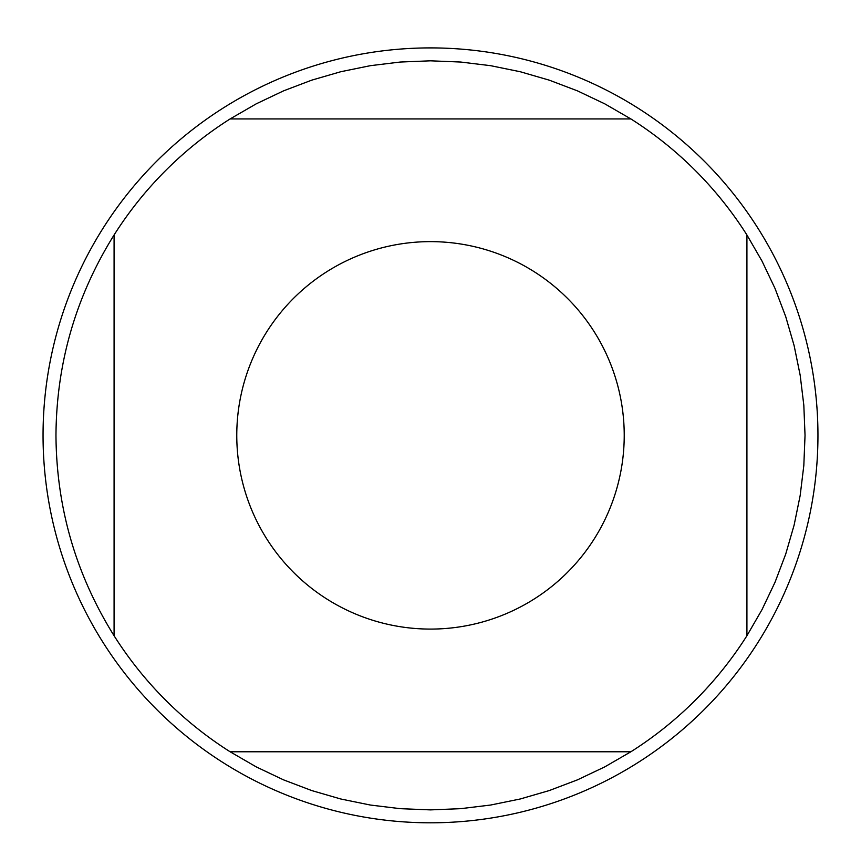 <?xml version="1.0" encoding="UTF-8"?>
<svg xmlns="http://www.w3.org/2000/svg" width="861" height="861" viewBox="0 0 861 861"><rect width="100%" height="100%" fill="white"/><g stroke="black" fill="none" stroke-linecap="round" stroke-linejoin="round"><path stroke-width="1.29" d="M624.225 435.354A193.725 193.725 0 0 1 394.263 625.667A193.725 193.725 0 0 1 250.336 364.149A193.725 193.725 0 0 1 624.225 435.354M230.113 118.936L630.887 118.936L604.745 103.826L577.473 90.868L549.243 80.148L520.238 71.732L490.652 65.684L460.678 62.035L430.5 60.819L400.322 62.035L370.348 65.684L340.762 71.732L311.757 80.148L283.527 90.868L256.255 103.826L230.113 118.936A374.535 374.535 0 0 0 114.082 234.967C75.833 296.292 56.46 363.084 55.965 435.354C56.46 507.635 75.833 574.427 114.082 635.752L114.082 234.967M114.082 635.752A374.535 374.535 0 0 0 230.113 751.771L256.255 766.893L283.527 779.851L311.757 790.57L340.762 798.986L370.348 805.035L400.322 808.673L430.5 809.889L460.678 808.673L490.652 805.035L520.238 798.986L549.243 790.57L577.473 779.851L604.745 766.893L630.887 751.771L230.113 751.771M630.887 751.771A374.535 374.535 0 0 0 746.917 635.752L762.028 609.61L774.997 582.327L785.716 554.097L794.122 525.092L800.17 495.505L803.819 465.532L805.035 435.354L803.819 405.187L800.17 375.202L794.122 345.616L785.716 316.611L774.997 288.381L762.028 261.109L746.917 234.967L746.917 635.752M746.917 234.967A374.535 374.535 0 0 0 630.887 118.936M43.05 435.354A387.45 387.45 0 0 1 430.5 47.904A387.45 387.45 0 0 1 817.95 435.354A387.45 387.45 0 0 1 430.5 822.804A387.45 387.45 0 0 1 43.05 435.354A387.45 387.45 0 0 0 430.5 822.804A387.45 387.45 0 0 0 817.95 435.354A387.45 387.45 0 0 0 430.5 47.904"/></g></svg>
